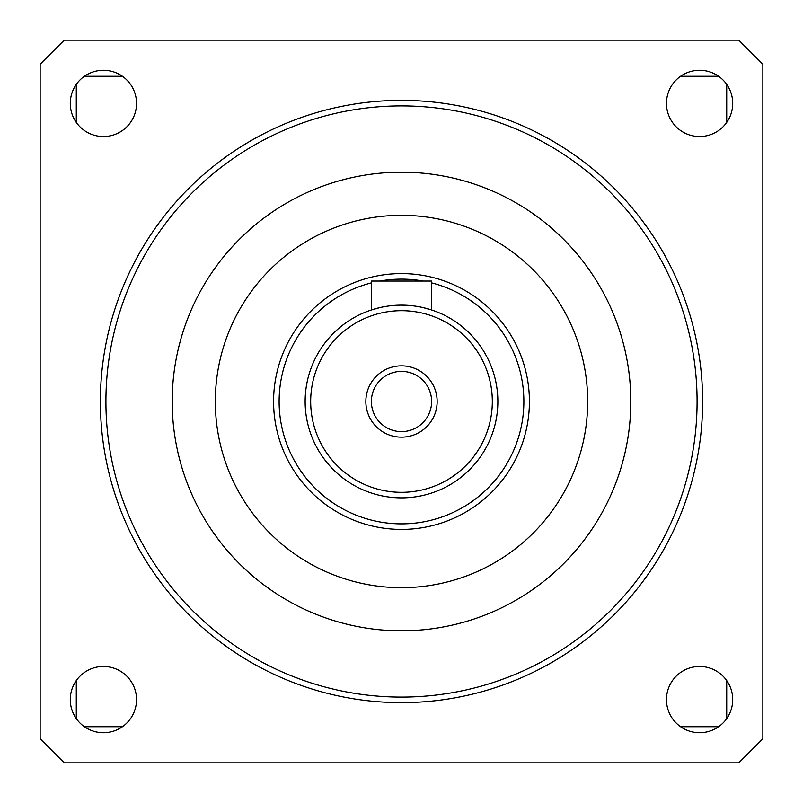 <?xml version="1.0" encoding="UTF-8"?>
<svg xmlns="http://www.w3.org/2000/svg" width="803" height="803" viewBox="0 0 803 803"><rect width="100%" height="100%" fill="white"/><g stroke="black" fill="none" stroke-linecap="round" stroke-linejoin="round"><path stroke-width="1.2" d="M40.15 64.24L40.15 738.76L64.24 762.85L738.76 762.85L762.85 738.76L762.85 64.24L738.76 40.15L64.24 40.15L40.15 64.24M630.807 401.5A229.307 229.307 0 0 0 401.5 172.193A229.307 229.307 0 0 0 172.193 401.5A229.307 229.307 0 0 0 401.5 630.807A229.307 229.307 0 0 0 630.807 401.5M401.5 105.916A295.584 295.584 0 0 0 105.916 401.5A295.584 295.584 0 0 0 401.5 697.084A295.584 295.584 0 0 0 697.084 401.5A295.584 295.584 0 0 0 401.5 105.916M401.5 702.625A301.125 301.125 0 0 1 100.375 401.5A301.125 301.125 0 0 1 401.5 100.375A301.125 301.125 0 0 1 702.625 401.5A301.125 301.125 0 0 1 401.5 702.625M70.283 699.594A33.124 33.124 0 0 0 103.406 732.717A33.124 33.124 0 0 0 136.53 699.594A33.124 33.124 0 0 0 103.406 666.47A33.124 33.124 0 0 0 70.283 699.594M666.47 699.594A33.124 33.124 0 0 0 699.594 732.717A33.124 33.124 0 0 0 732.717 699.594A33.124 33.124 0 0 0 699.594 666.47A33.124 33.124 0 0 0 666.47 699.594M666.47 103.406A33.124 33.124 0 0 0 699.594 136.53A33.124 33.124 0 0 0 732.717 103.406A33.124 33.124 0 0 0 699.594 70.283A33.124 33.124 0 0 0 666.47 103.406M70.283 103.406A33.124 33.124 0 0 0 103.406 136.53A33.124 33.124 0 0 0 136.53 103.406A33.124 33.124 0 0 0 103.406 70.283A33.124 33.124 0 0 0 70.283 103.406M215.324 401.5A186.176 186.176 0 0 0 401.5 587.676A186.176 186.176 0 0 0 587.676 401.5A186.176 186.176 0 0 0 401.5 215.324A186.176 186.176 0 0 0 215.324 401.5M401.5 310.681A90.819 90.819 0 0 0 310.681 401.5A90.819 90.819 0 0 0 401.5 492.319A90.819 90.819 0 0 0 492.319 401.5A90.819 90.819 0 0 0 401.5 310.681M401.5 305.14A96.36 96.36 0 0 1 497.86 401.5A96.36 96.36 0 0 1 401.5 497.86A96.36 96.36 0 0 1 305.14 401.5A96.36 96.36 0 0 1 401.5 305.14L407.402 305.321M401.5 365.847A35.653 35.653 0 0 1 437.153 401.5A35.653 35.653 0 0 1 401.5 437.153A35.653 35.653 0 0 1 365.847 401.5A35.653 35.653 0 0 1 401.5 365.847M401.5 431.612A30.112 30.112 0 0 0 431.612 401.5A30.112 30.112 0 0 0 401.5 371.387A30.112 30.112 0 0 0 371.387 401.5A30.112 30.112 0 0 0 401.5 431.612M423.131 281.05A122.377 122.377 0 0 0 379.869 281.05M371.387 282.887A122.377 122.377 0 0 0 401.5 523.877A122.377 122.377 0 0 0 431.612 282.887M401.5 529.418A127.918 127.918 0 0 1 273.582 401.5A127.918 127.918 0 0 1 401.5 273.582A127.918 127.918 0 0 1 529.418 401.5A127.918 127.918 0 0 1 401.5 529.418M374.931 308.874L371.387 309.968L371.387 281.05L431.612 281.05L431.612 309.968L422.8 307.519M371.387 309.968L380.2 307.519M76.285 680.573L76.285 718.625M84.375 726.715L122.427 726.715M122.427 76.285L84.375 76.285M76.285 84.375L76.285 122.427M726.715 122.427L726.715 84.375M718.625 76.285L680.573 76.285M680.573 726.715L718.625 726.715M726.715 718.625L726.715 680.573"/></g></svg>
